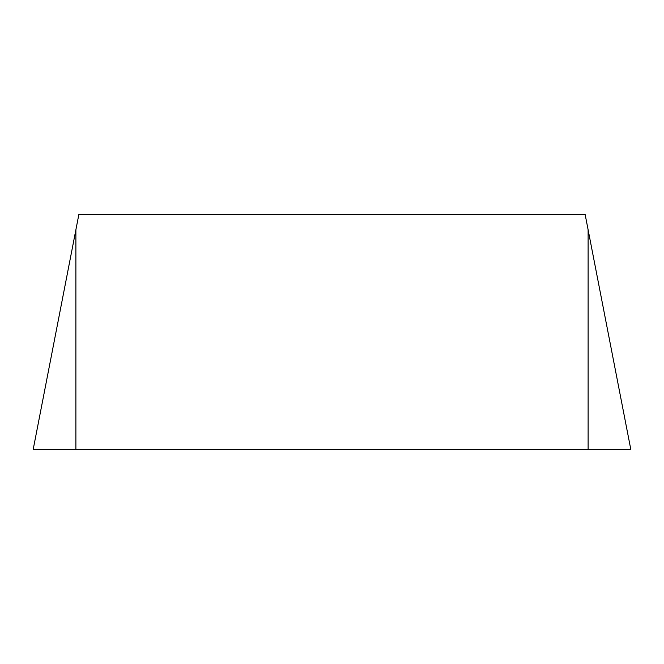 <?xml version="1.0" encoding="UTF-8"?>
<svg xmlns="http://www.w3.org/2000/svg" width="664" height="664" viewBox="0 0 664 664"><rect width="100%" height="100%" fill="white"/><g stroke="black" fill="none" stroke-linecap="round" stroke-linejoin="round"><path stroke-width="0.5" stroke-dasharray="3.32 2.49" d="M588.113 229.786L585.167 214.613L78.833 214.613L75.887 229.786L75.887 449.387L630.8 449.387L588.113 229.786L588.113 449.387M33.2 449.387L75.887 449.387"/><path stroke-width="1" d="M75.887 449.387L630.8 449.387L585.167 214.613L78.833 214.613L33.2 449.387L75.887 229.786L75.887 449.387L33.2 449.387M588.113 449.387L588.113 229.786"/></g></svg>

